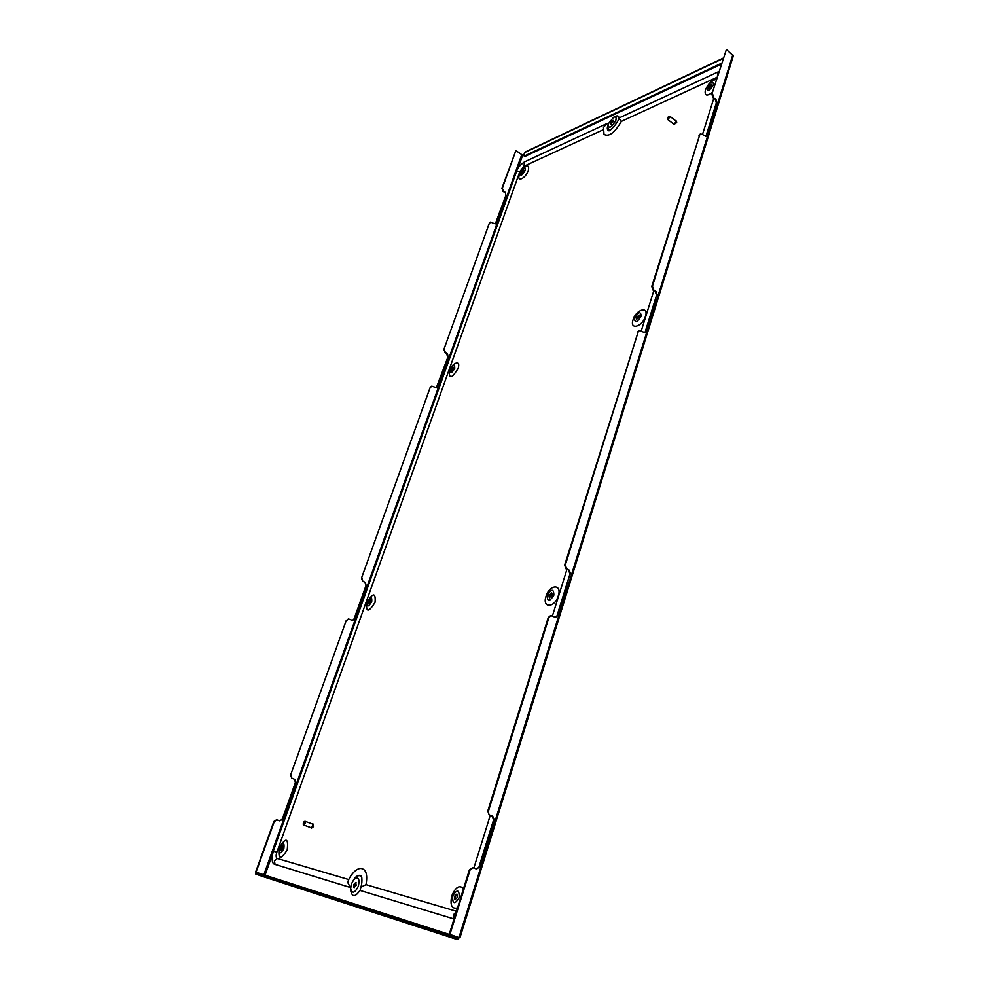<?xml version="1.0" encoding="UTF-8"?>
<svg xmlns="http://www.w3.org/2000/svg" width="989" height="989" viewBox="0 0 989 989"><rect width="100%" height="100%" fill="white"/><g stroke="black" fill="none" stroke-linecap="round" stroke-linejoin="round"><path stroke-width="1.48" d="M451.726 370.912L453.63 367.648M451.219 369.404L453.407 367.278L453.481 368.773L451.293 370.887L451.219 369.404M454.717 368.427C451.38 373.78 449.81 374.225 449.995 369.75C453.308 364.397 454.891 363.952 454.717 368.427M449.352 371.048C449.006 379.257 451.886 378.453 457.994 368.637C461.381 359.563 452.307 362.184 449.352 371.048M639.463 315.38L636.879 318.038L636.829 319.323M636.162 317.556L636.384 319.212L639.401 316.653L639.191 315.009L636.162 317.556M641.181 316.159C640.724 310.991 638.474 311.622 634.419 318.05C634.839 323.23 637.089 322.599 641.181 316.159M645.446 316.319C649.031 305.576 636.051 309.334 633.059 319.781C629.4 330.437 642.368 326.963 645.446 316.319M709.15 88.268L711.932 84.683M711.845 85.474L708.705 88.157L708.594 86.958L711.721 84.275L711.845 85.474M706.838 87.761C710.695 81.593 712.958 80.566 713.613 84.671C709.731 90.852 707.469 91.878 706.838 87.761M716.456 79.466C711.969 79.973 708.26 83.509 705.355 90.061C704.415 95.748 706.764 96.539 712.414 92.422M613.464 120.819L611.128 124.07M613.341 121.573L613.279 120.411L610.621 122.834L610.695 124.008L613.341 121.573M608.186 123.971L607.889 125.22C609.224 128.867 611.87 127.272 615.801 120.435C616.58 117.493 615.838 116.455 613.563 117.308L608.186 123.971M607.592 127.148L609.372 130.387M523.947 170.454L521.969 173.434M523.811 171.208L523.774 170.059L521.5 172.259L521.537 173.409L523.811 171.208M520.251 172.828C520.276 176.537 521.883 175.807 525.072 170.627C525.691 167.759 524.763 167.388 522.291 169.527L520.251 172.828M520.152 172.964L519.46 174.571C516.345 182.767 525.592 178.638 528.287 170.553C529.412 165.287 527.718 164.619 523.181 168.538L522.847 168.909M370.665 600.162L368.909 603.846M370.516 601.794L370.393 599.829L368.341 601.881L368.464 603.846L370.516 601.794M367.154 601.918C366.709 607.382 368.217 607.32 371.716 601.757C372.148 596.305 370.628 596.367 367.154 601.918M366.709 602.66C365.868 612.648 368.65 612.55 375.054 602.363C375.82 592.411 373.038 592.498 366.709 602.66M549.76 597.776L549.723 595.761L552.072 593.227M552.122 595.23L549.303 597.69L548.92 595.353L551.726 592.906L552.122 595.23M547.189 595.415C551.491 588.678 553.716 588.603 553.865 595.168C549.538 601.918 547.313 601.992 547.189 595.415M558.266 595.897C562.345 583.634 549.501 584.276 546.027 596.33C541.885 608.445 554.693 608.186 558.266 595.897M457.277 894.316L455.249 896.739L455.447 899.73M454.359 896.417L454.952 899.693L457.474 897.295L456.869 894.019L454.359 896.417M459.18 897.765C459.391 889.519 457.227 888.913 452.665 895.947C452.43 904.206 454.594 904.811 459.18 897.765M463.52 888.654C459.477 884.648 455.57 887.034 451.775 895.849C449.859 905.207 451.763 909.25 457.487 907.951M354.47 887.578L354.482 884.945L356.151 882.769M353.642 884.648L355.78 882.472L356.151 885.402L354 887.578L353.642 884.648M358.414 886.082C354.828 893.178 352.232 894.044 350.638 888.678L351.392 883.981L353.852 879.518C358.315 876.341 359.835 878.529 358.414 886.082M350.699 890.372L350.712 890.644C352.171 897.382 355.335 897.196 360.181 890.075M281.284 850.416L281.42 848.154L282.854 846.188M280.641 847.87L282.533 845.867L282.706 848.451L280.827 850.453L280.641 847.87M283.843 848.76C280.196 854.533 278.75 854.137 279.516 847.561C283.151 841.787 284.585 842.195 283.843 848.76M279.294 847.61C277.897 859.651 280.542 860.393 287.23 849.835C288.565 837.819 285.932 837.077 279.294 847.61M517.779 168.847L522.798 154.828L521.747 154.63L263.816 874.845L255.644 872.038L273.854 821.488L276.574 819.77L279.763 820.882L282.273 819.139L295.476 782.311L294.302 779.171L291.755 778.195L290.581 775.055L346.249 620.486L348.363 619.015M290.581 775.055L346.249 620.486M352.344 620.424L354.037 618.966L366.066 585.377L364.966 582.336L362.604 581.198L361.492 578.145L430.203 387.391L431.6 386.204M361.492 578.145L430.203 387.391M436.322 387.812L448.029 356.732L443.826 349.574L489.357 223.143L490.42 222.154M443.826 349.574L489.357 223.143M501.88 188.367L515.887 150.526L502.338 188.157L503.314 191.025L502.338 188.157M488.418 811.153L548.932 617.482L548.277 617.482L487.775 811.029L489.196 814.961L492.769 816.259L489.839 815.084M565.325 565.028L638.177 331.834L564.67 565.078L565.325 565.028L566.635 568.823L565.98 568.86L569.305 570.233L566.635 568.823M652.431 286.204L699.668 135.048L651.776 286.402L652.431 286.204L653.63 289.826L652.975 290.024L656.028 291.458L653.63 289.826M726.408 49.45L711.87 94.14L726.408 49.45L733.319 55.879L460.12 937.189L459.885 937.881L449.266 934.259L449.896 934.457L470.035 870.011L469.392 869.85L449.266 934.259M522.798 154.828L524.046 154.235M618.99 117.975C618.78 115.936 617.581 115.404 615.405 116.381L615.282 116.442M361.813 877.564C360.268 874.869 358.03 875.018 355.138 878.022L354.94 878.244M263.853 874.857L264.854 875.166L265.361 874.264L264.384 875.834M427.285 929.66L422.241 927.966L422.612 926.817L427.656 928.51L427.285 929.66L456.992 939.476L458.562 939.154L457.956 937.263M458.414 938.796L458.859 937.56M263.606 876.773L456.992 939.476L458.13 938.141M265.93 876.192L265.25 877.045L265.93 876.192L416.245 924.666L421.277 926.359L420.906 927.509L422.241 927.966M265.584 877.144L415.875 925.815L416.245 924.666M422.612 926.817L421.277 926.359M457.351 938.289L427.656 928.51M265.547 876.205L256.102 873.163L255.768 874.091L263.556 876.761L457.017 939.476M265.25 877.045L255.768 874.091M420.906 927.509L415.875 925.815M448.314 935.174L447.943 936.36M459.885 936.571L460.12 937.189M712.995 97.639L715.875 99.098L712.995 97.639L711.87 94.14M469.392 869.85L472.903 867.749M476.278 868.948L479.69 866.846L494.179 820.178L493.536 820.054L479.047 866.685M493.536 820.054L492.126 816.135M489.196 814.961L487.775 811.029M548.277 617.482L550.725 615.677M555.262 617.408L557.697 615.603L569.961 574.053L557.042 615.615M569.961 574.053L568.65 570.27M565.98 568.86L564.67 565.078M637.522 332.007L639.129 330.598M644.371 332.675L645.99 331.278L656.56 295.266L645.322 331.451M656.56 295.266L655.361 291.656M652.975 290.024L651.776 286.402M699 135.32L700.224 134.17M705.614 136.433L706.838 135.283L716.333 102.881L706.171 135.567M716.333 102.881L715.208 99.395M732.824 54.729L458.945 937.584L449.896 934.457M712.537 93.844L713.662 97.342M715.875 99.098L716.988 102.584M706.838 135.283L705.973 136.346L702.128 134.306L700.521 133.997L699.668 135.048M656.028 291.458L657.228 295.068M645.99 331.278L644.729 332.625L639.438 330.487L638.177 331.834M569.305 570.233L570.616 574.016M557.697 615.603L555.595 617.433L551.046 615.64L548.932 617.482M492.769 816.259L494.179 820.178M479.69 866.846L476.599 869.059L473.138 867.786L470.035 870.011M264.854 875.166L265.547 874.585M276.982 819.869L274.262 821.587L256.04 872.174L264.545 875.055M521.747 154.63L515.887 150.526M495.341 223.86L505.849 195.451L505.33 192.398L503.314 191.025M505.33 192.398L505.849 195.451M495.946 223.057L506.294 195.253M496.404 222.871L494.129 223.588L490.618 222.043L489.815 222.958M444.259 349.438L444.852 352.517M447.003 353.802L445.297 352.393M447.448 353.666L448.029 356.732M437.274 386.748L448.474 356.609M437.719 386.625L436.557 387.762L431.797 386.13L430.648 387.268M361.925 578.12L362.604 581.198M364.966 582.336L363.037 581.173M365.386 582.298L366.066 585.377M354.037 618.966L366.499 585.352M354.458 618.953L352.579 620.437L348.561 618.99L346.669 620.474M290.989 775.129L291.755 778.195M294.302 779.171L292.175 778.269M294.71 779.245L295.476 782.311M282.273 819.139L295.896 782.386M282.681 819.238L279.763 820.882M504.872 192.595L502.857 191.223M721.228 64.211L525.332 156.274L524.022 155.891L523.985 154.408L525.035 152.096L723.12 58.153M721.537 63.234L524.739 155.854L525.332 156.274M524.022 155.891L524.739 155.854M303.438 822.638L303.203 824.233L304.711 823.454L304.216 821.587L303.438 822.638M304.34 821.513L305.045 821.29L305.094 823.627L303.635 824.999L303.264 824.369M311.461 828.152L313.402 826.742L313.031 823.985M310.781 827.632L312.883 826.544L312.808 823.812L312.178 823.936M303.635 824.999L311.288 827.818L312.747 826.458L312.685 824.121L305.045 821.29M667.451 117.852L669.355 117.332L668.96 116.282L667.451 117.852M669.096 116.245L669.776 117.456L667.476 119.298L667.315 118.643M673.88 124.49L676.723 122.587L676.451 121.066M673.398 123.835L676.291 122.253L675.697 120.769M667.476 119.298L673.806 124.144L676.093 122.302L676.093 121.078L669.776 116.232M456.448 911.289L366.017 884.648C367.784 874.4 366.029 868.997 360.75 868.453C354.779 868.453 348.932 878.096 348.153 881.038L347.967 882.942L350.427 887.516L274.151 864.102C271.827 862.804 271.542 858.501 273.285 851.17L276.821 852.283L519.905 171.431L524.059 166.214L603.105 129.794M366.017 884.648L361.356 886.935L360.231 888.666L360.478 890.57L454.038 918.966M524.059 166.214L524.405 161.936L606.727 123.662L603.513 127.433L604.007 134.319C608.853 137.15 614.651 132.835 621.389 121.375L717.149 77.241M607.815 125.64L607.815 125.64C606.949 128.422 607.234 130.066 608.655 130.573M608.68 130.585L608.631 130.573C609.298 132.6 619.275 121.078 618.817 118.087L717.989 71.95L717.396 76.474M606.727 123.662L608.371 123.279M618.817 118.087L621.389 121.375M348.783 879.567L277.316 858.514C275.943 857.735 275.783 855.658 276.821 852.283M350.774 886.49L350.427 887.516M360.231 888.666C362.852 883.882 361.826 874.968 361.133 876.044C358.871 874.4 356.324 875.685 353.506 879.938M265.361 874.264L272.272 854.929M456.114 936.62L265.435 875.314M524.652 152.553L722.996 58.549M273.285 851.17L516.481 171.641L519.905 171.431M275.127 864.67L274.386 860.949L277.316 858.514M454.149 918.62L453.679 914.541L456.349 911.574M607.889 125.22L607.58 127.284M350.638 888.678L350.712 890.644M353.852 879.518L355.138 878.022M520.511 172.197L519.942 173.396M522.291 169.527L523.181 168.538M613.563 117.308L615.405 116.381M700.521 133.997L699.866 134.269M639.438 330.487L638.77 330.66M551.046 615.64L550.391 615.653M473.138 867.786L472.495 867.625M524.405 161.936C519.781 165.237 517.136 168.476 516.481 171.641M713.798 98.27L702.474 134.566M653.828 290.618L641.243 330.994M566.944 569.367L552.381 616.06M490.247 815.381L473.842 868.033M718.929 71.567L717.989 71.95"/></g></svg>
